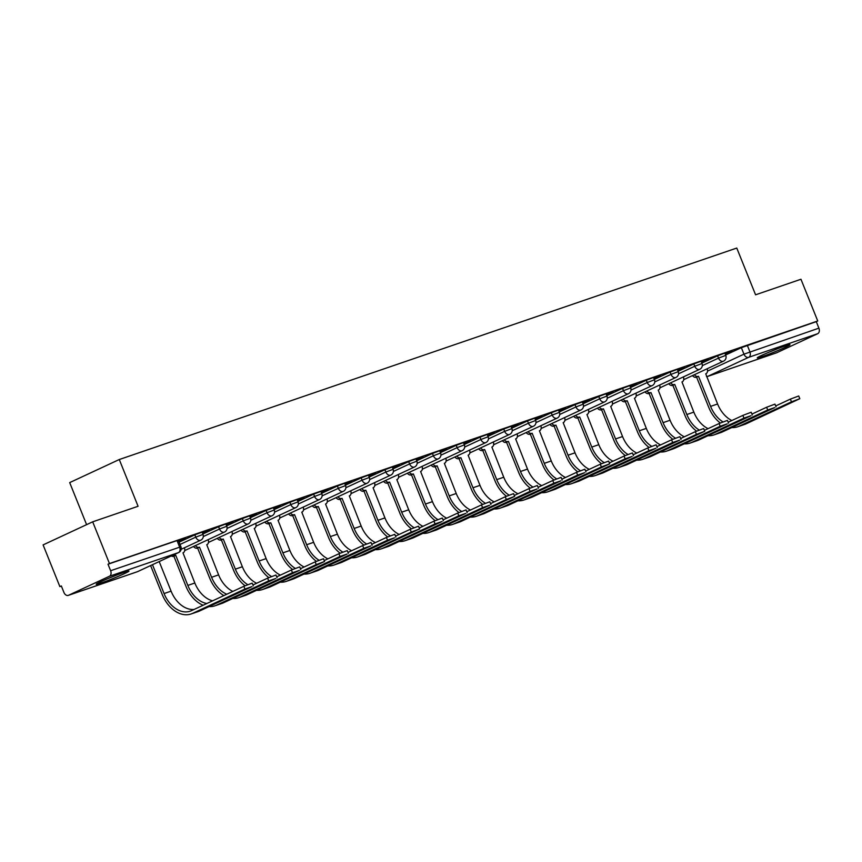 <?xml version="1.0" encoding="UTF-8"?>
<svg xmlns="http://www.w3.org/2000/svg" width="862" height="862" viewBox="0 0 862 862"><rect width="100%" height="100%" fill="white"/><g stroke="black" fill="none" stroke-linecap="round" stroke-linejoin="round"><path stroke-width="1.29" d="M202.074 532.102L194.834 534.839L195.76 537.145L203.001 534.418L202.074 532.102M225.844 523.967L218.592 526.704L219.519 529.009L226.771 526.273L225.844 523.967M249.603 515.832L242.351 518.558L243.289 520.874L250.53 518.137L249.603 515.832M273.362 507.696L266.121 510.423L267.048 512.728L274.288 510.002L273.362 507.696M297.121 499.551L289.88 502.287L290.806 504.593L298.047 501.867L297.121 499.551M320.89 491.415L313.639 494.152L314.565 496.458L321.817 493.721L320.89 491.415M344.649 483.28L337.398 486.006L338.335 488.323L345.576 485.586L344.649 483.28M368.408 475.145L361.167 477.871L362.094 480.177L369.335 477.451L368.408 475.145M392.167 467.01L384.926 469.736L385.853 472.042L393.094 469.316L392.167 467.01M415.937 458.864L408.685 461.601L409.612 463.907L416.863 461.17L415.937 458.864M439.695 450.729L432.444 453.455L433.381 455.772L440.622 453.035L439.695 450.729M463.454 442.594L456.213 445.32L457.14 447.626L464.381 444.9L463.454 442.594M487.213 434.459L479.972 437.185L480.899 439.491L488.14 436.765L487.213 434.459M510.983 426.313L503.731 429.05L504.658 431.356L511.909 428.619L510.983 426.313M534.742 418.178L527.501 420.904L528.428 423.22L535.668 420.484L534.742 418.178M558.501 410.043L551.26 412.769L552.186 415.075L559.427 412.348L558.501 410.043M582.259 401.907L575.019 404.634L575.945 406.939L583.186 404.213L582.259 401.907M606.029 393.762L598.778 396.498L599.704 398.804L606.956 396.067L606.029 393.762M629.788 385.626L622.547 388.363L623.474 390.669L630.715 387.932L629.788 385.626M653.547 377.491L646.306 380.217L647.233 382.523L654.473 379.797L653.547 377.491M677.306 369.356L670.065 372.082L670.992 374.388L678.232 371.662L677.306 369.356M701.075 361.21L693.824 363.947L694.75 366.253L702.002 363.516L701.075 361.21M724.834 353.075L717.593 355.812L718.52 358.118L725.761 355.381L724.834 353.075M762.353 356.534A17.649 0.937 158.1 0 0 780.25 349.552A17.649 0.937 158.1 0 0 790.001 344.703A17.649 0.937 158.1 0 0 784.905 346.039A17.649 0.937 158.1 0 0 767.008 353.021A17.649 0.937 158.1 0 0 757.256 357.87A17.649 0.937 158.1 0 0 762.353 356.534M101.296 582.938A17.649 0.937 158.1 0 0 119.193 575.956A17.649 0.937 158.1 0 0 128.944 571.107A17.649 0.937 158.1 0 0 123.848 572.443A17.649 0.937 158.1 0 0 105.951 579.426A17.649 0.937 158.1 0 0 96.199 584.274A17.649 0.937 158.1 0 0 101.296 582.938M92.687 521.822L138.071 506.274L119.279 459.521L736.773 248.051L755.575 294.804L800.96 279.256L817.736 320.976L109.452 563.543L92.687 521.822L43.1 544.903L59.877 586.623L61.385 586.106M86.599 524.656L69.693 482.601L119.279 459.521M59.877 586.623L61.321 585.944L63.928 592.442A4.526 3.179 -108.9 0 0 68.292 595.383A4.526 3.179 -108.9 0 0 68.507 595.297L109.42 576.258A4.526 3.179 -108.9 0 0 110.627 570.719L180.934 546.745L178.315 540.248L177.012 540.593L179.619 547.09A4.526 3.179 -108.9 0 1 178.412 552.628L109.42 576.258M109.452 563.543L108.009 564.222L110.627 570.719M725.61 354.993L741.352 347.666L743.96 354.163L818.9 328.153A4.526 3.179 71.1 0 1 817.693 333.691L776.781 352.72A4.526 3.179 71.1 0 1 776.565 352.817A4.526 3.179 71.1 0 1 776.339 352.881M818.9 328.153L816.292 321.645L817.736 320.976M701.463 362.202L708.435 359.551M708.521 359.777L701.377 361.965M677.704 370.337L684.665 367.686M684.762 367.923L677.607 370.1M653.946 378.472L660.906 375.821M661.003 376.058L653.849 378.235M630.187 386.607L637.147 383.956M637.244 384.193L630.09 386.381M606.417 394.753L613.388 392.102M613.475 392.329L606.331 394.516M582.658 402.888L589.619 400.237M589.716 400.474L582.561 402.651M558.899 411.023L565.86 408.372M565.957 408.61L558.802 410.786M535.14 419.158L542.101 416.508M542.198 416.745L535.043 418.932M511.371 427.304L518.342 424.654M518.428 424.88L511.285 427.067M487.612 435.439L494.572 432.789M494.669 433.026L487.515 435.202M463.853 443.574L470.814 440.924M470.911 441.161L463.756 443.337M440.094 451.71L447.055 449.059M447.152 449.296L439.997 451.483M416.324 459.855L423.296 457.205M423.382 457.431L416.238 459.618M392.566 467.991L399.526 465.34M399.623 465.577L392.469 467.754M368.807 476.126L375.767 473.475M375.864 473.712L368.71 475.889M345.048 484.261L352.008 481.61M352.105 481.847L344.951 484.035M321.278 492.407L328.25 489.756M328.336 489.982L321.192 492.17M297.519 500.542L304.48 497.891M304.577 498.128L297.422 500.305M273.76 508.677L280.721 506.026M280.818 506.263L273.663 508.44M250.002 516.812L256.962 514.161M257.059 514.398L249.905 516.586M226.232 524.958L233.203 522.307M233.29 522.534L226.146 524.721M202.473 533.093L209.434 530.442M209.531 530.68L202.376 532.856M178.714 541.228L185.675 538.578M185.772 538.815L178.617 540.991M179.091 542.166L194.834 534.839M202.85 534.031L218.592 526.704M226.609 525.885L242.351 518.558M250.379 517.75L266.121 510.423M274.138 509.614L289.88 502.287M297.896 501.479L313.639 494.152M321.655 493.333L337.398 486.006M345.425 485.198L361.167 477.871M369.184 477.063L384.926 469.736M392.943 468.928L408.685 461.601M416.702 460.782L432.444 453.455M440.471 452.647L456.213 445.32M464.23 444.512L479.972 437.185M487.989 436.377L503.731 429.05M511.748 428.231L527.501 420.904M535.517 420.096L551.26 412.769M559.276 411.961L575.019 404.634M583.035 403.825L598.778 396.498M606.794 395.68L622.547 388.363M630.564 387.544L646.306 380.217M654.323 379.409L670.065 372.082M678.082 371.274L693.824 363.947M701.84 363.128L717.593 355.812M725.233 354.056L732.194 351.405M732.291 351.642L725.136 353.829M108.009 564.222L177.012 540.593M816.292 321.645L741.352 347.666M731.773 427.563A30.095 21.151 -108.9 0 0 737.689 426.787L744.693 424.384A30.095 21.151 -108.9 0 0 746.158 423.792L799.807 398.707L791.478 401.843L790.379 399.117L798.718 395.981L799.807 398.707M731.838 420.516A27.153 19.083 71.1 0 1 717.593 403.987L705.73 373.817A4.526 3.211 65 0 0 705.956 373.731A4.526 3.211 65 0 0 707.163 368.764M694.384 374.711A4.526 3.211 65 0 0 698.263 376.371L696.615 377.168L708.715 407.263A30.095 21.151 -108.9 0 0 720.298 422.994M722.959 421.895A27.153 19.083 71.1 0 1 710.59 406.379L698.5 376.295M696.615 377.168L696.388 377.254A4.526 3.211 -115 0 1 692.498 375.584M737.689 426.787A30.095 21.151 -108.9 0 0 739.143 426.194L791.478 401.843M790.379 399.117L775.692 405.959M769.486 351.976A17.542 0.927 158.1 0 0 777.104 348.916M108.429 578.38A17.542 0.927 158.1 0 0 116.036 575.32M708.014 435.709A30.095 21.151 -108.9 0 0 713.93 434.922L720.934 432.519A30.095 21.151 -108.9 0 0 722.388 431.937L774.722 407.586L767.719 409.978L766.62 407.252L774.949 404.116L776.048 406.842M708.079 428.662A27.153 19.083 71.1 0 1 693.835 412.122L681.971 381.963A4.526 3.211 65 0 0 682.198 381.866A4.526 3.211 65 0 0 683.404 376.899M670.614 382.847A4.526 3.211 65 0 0 674.504 384.517L672.856 385.314L684.945 415.398A30.095 21.151 -108.9 0 0 696.528 431.129M699.201 430.03A27.153 19.083 71.1 0 1 686.831 414.525L674.731 384.43M672.856 385.314L672.629 385.389A4.526 3.211 -115 0 1 668.74 383.719M713.93 434.922A30.095 21.151 -108.9 0 0 715.385 434.329L767.719 409.978M766.62 407.252L751.933 414.094M684.256 443.844A30.095 21.151 -108.9 0 0 690.16 443.057L697.175 440.654A30.095 21.151 -108.9 0 0 698.629 440.073L750.964 415.721L743.949 418.124L742.861 415.398L751.19 412.251L752.289 414.978M684.32 436.797A27.153 19.083 71.1 0 1 670.076 420.257L658.212 390.098A4.526 3.211 65 0 0 658.428 390.001A4.526 3.211 65 0 0 659.635 385.034M646.856 390.982A4.526 3.211 65 0 0 650.745 392.652L649.097 393.449L661.186 423.533A30.095 21.151 -108.9 0 0 672.769 439.275M675.442 438.165A27.153 19.083 71.1 0 1 663.072 422.66L650.972 392.576M649.097 393.449L648.87 393.525A4.526 3.211 -115 0 1 644.981 391.854M690.16 443.057A30.095 21.151 -108.9 0 0 691.626 442.475L743.949 418.124M742.861 415.398L728.164 422.229M660.486 451.979A30.095 21.151 -108.9 0 0 666.401 451.192L673.405 448.8A30.095 21.151 -108.9 0 0 674.871 448.208L727.194 423.856L720.19 426.259L719.091 423.533L727.431 420.387L728.519 423.113M660.561 444.932A27.153 19.083 71.1 0 1 646.317 428.392L634.443 398.233A4.526 3.211 65 0 0 634.669 398.147A4.526 3.211 65 0 0 635.876 393.18M623.097 399.128A4.526 3.211 65 0 0 626.986 400.787L625.338 401.584L637.427 431.668A30.095 21.151 -108.9 0 0 649.011 447.41M651.672 446.311A27.153 19.083 71.1 0 1 639.302 430.795L627.213 400.711M625.338 401.584L625.101 401.66A4.526 3.211 -115 0 1 621.211 400M666.401 451.192A30.095 21.151 -108.9 0 0 667.867 450.61L720.19 426.259M719.091 423.533L704.405 430.364M636.727 460.114A30.095 21.151 -108.9 0 0 642.643 459.338L649.646 456.935A30.095 21.151 -108.9 0 0 651.112 456.343L704.76 431.259L696.431 434.394L695.332 431.668L703.661 428.533L704.76 431.259M636.792 453.067A27.153 19.083 71.1 0 1 622.547 436.538L610.684 406.368A4.526 3.211 65 0 0 610.91 406.282A4.526 3.211 65 0 0 612.117 401.315M599.338 407.263A4.526 3.211 65 0 0 603.217 408.922L601.568 409.719L613.669 439.814A30.095 21.151 -108.9 0 0 625.252 455.545M627.913 454.446A27.153 19.083 71.1 0 1 615.543 438.93L603.454 408.847M601.568 409.719L601.342 409.806A4.526 3.211 -115 0 1 597.452 408.135M642.643 459.338A30.095 21.151 -108.9 0 0 644.097 458.746L696.431 434.394M695.332 431.668L680.646 438.51M612.968 468.26A30.095 21.151 -108.9 0 0 618.884 467.473L625.887 465.071A30.095 21.151 -108.9 0 0 627.342 464.489L679.676 440.137L672.672 442.529L671.573 439.803L679.902 436.668L681.002 439.394M613.033 461.213A27.153 19.083 71.1 0 1 598.788 444.673L586.925 414.514A4.526 3.211 65 0 0 587.151 414.417A4.526 3.211 65 0 0 588.358 409.45M575.568 415.398A4.526 3.211 65 0 0 579.458 417.068L577.809 417.865L589.899 447.949A30.095 21.151 -108.9 0 0 601.482 463.681M604.154 462.582A27.153 19.083 71.1 0 1 591.785 447.076L579.684 416.982M577.809 417.865L577.583 417.941A4.526 3.211 -115 0 1 573.693 416.271M618.884 467.473A30.095 21.151 -108.9 0 0 620.338 466.881L672.672 442.529M671.573 439.803L656.887 446.645M589.209 476.395A30.095 21.151 -108.9 0 0 595.114 475.608L602.129 473.206A30.095 21.151 -108.9 0 0 603.583 472.624L655.917 448.272L648.903 450.675L647.815 447.949L656.144 444.803L657.243 447.529M589.274 469.348A27.153 19.083 71.1 0 1 575.029 452.809L563.166 422.649A4.526 3.211 65 0 0 563.382 422.552A4.526 3.211 65 0 0 564.588 417.585M551.809 423.533A4.526 3.211 65 0 0 555.699 425.203L554.05 426L566.14 456.084A30.095 21.151 -108.9 0 0 577.723 471.826M580.395 470.717A27.153 19.083 71.1 0 1 568.026 455.211L555.925 425.128M554.05 426L553.824 426.076A4.526 3.211 -115 0 1 549.934 424.406M595.114 475.608A30.095 21.151 -108.9 0 0 596.579 475.027L648.903 450.675M647.815 447.949L633.117 454.78M565.44 484.53A30.095 21.151 -108.9 0 0 571.355 483.744L578.359 481.352A30.095 21.151 -108.9 0 0 579.824 480.759L632.148 456.407L625.144 458.81L624.045 456.084L632.385 452.938L633.473 455.664M565.515 477.483A27.153 19.083 71.1 0 1 551.271 460.944L539.396 430.784A4.526 3.211 65 0 0 539.623 430.698A4.526 3.211 65 0 0 540.83 425.731M528.05 431.679A4.526 3.211 65 0 0 531.94 433.338L530.292 434.136L542.381 464.219A30.095 21.151 -108.9 0 0 553.964 479.962M556.626 478.863A27.153 19.083 71.1 0 1 544.256 463.347L532.166 433.263M530.292 434.136L530.055 434.211A4.526 3.211 -115 0 1 526.165 432.552M571.355 483.744A30.095 21.151 -108.9 0 0 572.821 483.162L625.144 458.81M624.045 456.084L609.359 462.916M541.681 492.665A30.095 21.151 -108.9 0 0 547.596 491.89L554.6 489.487A30.095 21.151 -108.9 0 0 556.065 488.894L609.714 463.81L601.385 466.945L600.286 464.219L608.615 461.084L609.714 463.81M541.745 485.618A27.153 19.083 71.1 0 1 527.501 469.09L515.638 438.92A4.526 3.211 65 0 0 515.864 438.833A4.526 3.211 65 0 0 517.071 433.866M504.292 439.814A4.526 3.211 65 0 0 508.171 441.473L506.522 442.271L518.622 472.365A30.095 21.151 -108.9 0 0 530.205 488.097M532.867 486.998A27.153 19.083 71.1 0 1 520.497 471.482L508.408 441.398M506.522 442.271L506.296 442.357A4.526 3.211 -115 0 1 502.406 440.687M547.596 491.89A30.095 21.151 -108.9 0 0 549.051 491.297L601.385 466.945M600.286 464.219L585.6 471.061M517.922 500.811A30.095 21.151 -108.9 0 0 523.837 500.025L530.841 497.622A30.095 21.151 -108.9 0 0 532.296 497.04L584.63 472.688L577.626 475.081L576.527 472.354L584.856 469.219L585.955 471.945M517.987 493.764A27.153 19.083 71.1 0 1 503.742 477.225L491.879 447.066A4.526 3.211 65 0 0 492.105 446.969A4.526 3.211 65 0 0 493.312 442.001M480.522 447.949A4.526 3.211 65 0 0 484.412 449.619L482.763 450.417L494.853 480.5A30.095 21.151 -108.9 0 0 506.436 496.232M509.108 495.133A27.153 19.083 71.1 0 1 496.738 479.628L484.638 449.533M482.763 450.417L482.537 450.492A4.526 3.211 -115 0 1 478.647 448.822M523.837 500.025A30.095 21.151 -108.9 0 0 525.292 499.432L577.626 475.081M576.527 472.354L561.841 479.197M494.163 508.946A30.095 21.151 -108.9 0 0 500.068 508.16L507.082 505.757A30.095 21.151 -108.9 0 0 508.537 505.175L560.871 480.824L553.857 483.226L552.768 480.5L561.097 477.354L562.196 480.08M494.228 501.899A27.153 19.083 71.1 0 1 479.983 485.36L468.12 455.201A4.526 3.211 65 0 0 468.335 455.104A4.526 3.211 65 0 0 469.542 450.136M456.763 456.084A4.526 3.211 65 0 0 460.653 457.754L459.004 458.552L471.094 488.635A30.095 21.151 -108.9 0 0 482.677 504.378M485.338 503.268A27.153 19.083 71.1 0 1 472.979 487.763L460.879 457.679M459.004 458.552L458.778 458.627A4.526 3.211 -115 0 1 454.888 456.957M500.068 508.16A30.095 21.151 -108.9 0 0 501.533 507.578L553.857 483.226M552.768 480.5L538.071 487.332M470.393 517.081A30.095 21.151 -108.9 0 0 476.309 516.295L483.313 513.903A30.095 21.151 -108.9 0 0 484.778 513.31L537.101 488.959L530.098 491.362L528.999 488.635L537.338 485.489L538.427 488.215M470.469 510.035A27.153 19.083 71.1 0 1 456.224 493.495L444.35 463.336A4.526 3.211 65 0 0 444.577 463.25A4.526 3.211 65 0 0 445.783 458.282M433.004 464.23A4.526 3.211 65 0 0 436.894 465.889L435.235 466.687L447.335 496.771A30.095 21.151 -108.9 0 0 458.918 512.513M461.579 511.414A27.153 19.083 71.1 0 1 449.21 495.898L437.12 465.814M435.235 466.687L435.008 466.762A4.526 3.211 -115 0 1 431.119 465.103M476.309 516.295A30.095 21.151 -108.9 0 0 477.774 515.713L530.098 491.362M528.999 488.635L514.312 495.467M446.635 525.217A30.095 21.151 -108.9 0 0 452.55 524.441L459.554 522.038A30.095 21.151 -108.9 0 0 461.019 521.445L514.668 496.361L506.339 499.497L505.24 496.771L513.569 493.635L514.668 496.361M446.699 518.17A27.153 19.083 71.1 0 1 432.455 501.641L420.591 471.471A4.526 3.211 65 0 0 420.818 471.385A4.526 3.211 65 0 0 422.024 466.417M409.245 472.365A4.526 3.211 65 0 0 413.124 474.025L411.476 474.822L423.576 504.916A30.095 21.151 -108.9 0 0 435.159 520.648M437.821 519.549A27.153 19.083 71.1 0 1 425.451 504.033L413.361 473.949M411.476 474.822L411.249 474.908A4.526 3.211 -115 0 1 407.36 473.238M452.55 524.441A30.095 21.151 -108.9 0 0 454.005 523.848L506.339 499.497M505.24 496.771L490.553 503.613M422.876 533.362A30.095 21.151 -108.9 0 0 428.791 532.576L435.795 530.173A30.095 21.151 -108.9 0 0 437.249 529.591L489.584 505.24L482.58 507.632L481.481 504.906L489.81 501.77L490.909 504.496M422.94 526.316A27.153 19.083 71.1 0 1 408.696 509.776L396.832 479.617A4.526 3.211 65 0 0 397.059 479.52A4.526 3.211 65 0 0 398.266 474.553M385.476 480.5A4.526 3.211 65 0 0 389.365 482.17L387.717 482.968L399.806 513.052A30.095 21.151 -108.9 0 0 411.389 528.783M414.062 527.684A27.153 19.083 71.1 0 1 401.692 512.179L389.592 482.084M387.717 482.968L387.491 483.043A4.526 3.211 -115 0 1 383.601 481.373M428.791 532.576A30.095 21.151 -108.9 0 0 430.246 531.983L482.58 507.632M481.481 504.906L466.795 511.748M399.117 541.498A30.095 21.151 -108.9 0 0 405.021 540.711L412.036 538.308A30.095 21.151 -108.9 0 0 413.491 537.726L465.825 513.375L458.81 515.778L457.722 513.052L466.051 509.905L467.15 512.631M399.181 534.451A27.153 19.083 71.1 0 1 384.937 517.911L373.074 487.752A4.526 3.211 65 0 0 373.289 487.655A4.526 3.211 65 0 0 374.496 482.688M361.717 488.635A4.526 3.211 65 0 0 365.607 490.306L363.958 491.103L376.047 521.187A30.095 21.151 -108.9 0 0 387.631 536.929M390.292 535.819A27.153 19.083 71.1 0 1 377.933 520.314L365.833 490.23M363.958 491.103L363.732 491.178A4.526 3.211 -115 0 1 359.842 489.508M405.021 540.711A30.095 21.151 -108.9 0 0 406.487 540.129L458.81 515.778M457.722 513.052L443.025 519.883M375.347 549.633A30.095 21.151 -108.9 0 0 381.263 548.846L388.266 546.454A30.095 21.151 -108.9 0 0 389.732 545.861L442.055 521.51L435.051 523.913L433.952 521.187L442.292 518.04L443.38 520.767M375.423 542.586A27.153 19.083 71.1 0 1 361.178 526.046L349.304 495.887A4.526 3.211 65 0 0 349.53 495.801A4.526 3.211 65 0 0 350.737 490.834M337.958 496.781A4.526 3.211 65 0 0 341.848 498.441L340.188 499.238L352.289 529.322A30.095 21.151 -108.9 0 0 363.872 545.064M366.533 543.965A27.153 19.083 71.1 0 1 354.163 528.449L342.074 498.365M340.188 499.238L339.962 499.313A4.526 3.211 -115 0 1 336.072 497.654M381.263 548.846A30.095 21.151 -108.9 0 0 382.728 548.264L435.051 523.913M433.952 521.187L419.266 528.018M351.588 557.768A30.095 21.151 -108.9 0 0 357.504 556.992L364.507 554.589A30.095 21.151 -108.9 0 0 365.973 553.997L419.622 528.912L411.293 532.048L410.193 529.322L418.523 526.186L419.622 528.912M351.653 550.721A27.153 19.083 71.1 0 1 337.408 534.192L325.545 504.022A4.526 3.211 65 0 0 325.771 503.936A4.526 3.211 65 0 0 326.978 498.969M314.199 504.916A4.526 3.211 65 0 0 318.078 506.576L316.429 507.373L328.53 537.468A30.095 21.151 -108.9 0 0 340.102 553.199M342.774 552.1A27.153 19.083 71.1 0 1 330.405 536.584L318.315 506.5M316.429 507.373L316.203 507.459A4.526 3.211 -115 0 1 312.313 505.789M357.504 556.992A30.095 21.151 -108.9 0 0 358.958 556.399L411.293 532.048M410.193 529.322L395.507 536.164M327.829 565.914A30.095 21.151 -108.9 0 0 333.745 565.127L340.749 562.724A30.095 21.151 -108.9 0 0 342.203 562.143L394.537 537.791L387.534 540.183L386.435 537.457L394.764 534.321L395.863 537.048M327.894 558.867A27.153 19.083 71.1 0 1 313.649 542.327L301.786 512.157A4.526 3.211 65 0 0 302.012 512.071A4.526 3.211 65 0 0 303.219 507.104M290.429 513.052A4.526 3.211 65 0 0 294.319 514.722L292.671 515.519L304.76 545.603A30.095 21.151 -108.9 0 0 316.343 561.334M319.015 560.235A27.153 19.083 71.1 0 1 306.646 544.73L294.545 514.636M292.671 515.519L292.444 515.595A4.526 3.211 -115 0 1 288.554 513.924M333.745 565.127A30.095 21.151 -108.9 0 0 335.199 564.535L387.534 540.183M386.435 537.457L371.748 544.299M304.07 574.049A30.095 21.151 -108.9 0 0 309.975 573.262L316.99 570.859A30.095 21.151 -108.9 0 0 318.444 570.278L370.779 545.926L363.764 548.329L362.676 545.603L371.005 542.457L372.104 545.183M304.135 567.002A27.153 19.083 71.1 0 1 289.891 550.462L278.027 520.303A4.526 3.211 65 0 0 278.243 520.206A4.526 3.211 65 0 0 279.45 515.239M266.67 521.187A4.526 3.211 65 0 0 270.56 522.857L268.912 523.654L281.001 553.738A30.095 21.151 -108.9 0 0 292.584 569.48M295.246 568.37A27.153 19.083 71.1 0 1 282.887 552.865L270.787 522.781M268.912 523.654L268.685 523.73A4.526 3.211 -115 0 1 264.796 522.06M309.975 573.262A30.095 21.151 -108.9 0 0 311.441 572.68L363.764 548.329M362.676 545.603L347.979 552.434M280.301 582.184A30.095 21.151 -108.9 0 0 286.216 581.397L293.22 579.005A30.095 21.151 -108.9 0 0 294.685 578.413L347.009 554.061L340.005 556.464L338.906 553.738L347.246 550.592L348.334 553.318M280.376 575.137A27.153 19.083 71.1 0 1 266.132 558.598L254.258 528.438A4.526 3.211 65 0 0 254.484 528.352A4.526 3.211 65 0 0 255.691 523.385M242.912 529.333A4.526 3.211 65 0 0 246.801 530.992L245.142 531.789L257.242 561.873A30.095 21.151 -108.9 0 0 268.825 577.615M271.487 576.516A27.153 19.083 71.1 0 1 259.117 561L247.028 530.917M245.142 531.789L244.916 531.865A4.526 3.211 -115 0 1 241.026 530.205M286.216 581.397A30.095 21.151 -108.9 0 0 287.682 580.816L340.005 556.464M338.906 553.738L324.22 560.569M256.542 590.319A30.095 21.151 -108.9 0 0 262.457 589.543L269.461 587.141A30.095 21.151 -108.9 0 0 270.927 586.548L324.575 561.464L316.246 564.599L315.147 561.873L323.476 558.738L324.575 561.464M256.607 583.272A27.153 19.083 71.1 0 1 242.362 566.743L230.499 536.573A4.526 3.211 65 0 0 230.725 536.487A4.526 3.211 65 0 0 231.932 531.52M219.153 537.468A4.526 3.211 65 0 0 223.032 539.127L221.383 539.924L233.483 570.008A30.095 21.151 -108.9 0 0 245.056 585.751M247.728 584.651A27.153 19.083 71.1 0 1 235.358 569.135L223.269 539.052M221.383 539.924L221.157 540.011A4.526 3.211 -115 0 1 217.267 538.341M262.457 589.543A30.095 21.151 -108.9 0 0 263.912 588.951L316.246 564.599M315.147 561.873L300.461 568.715M232.783 598.465A30.095 21.151 -108.9 0 0 238.699 597.678L245.702 595.276A30.095 21.151 -108.9 0 0 247.157 594.694L299.491 570.342L292.487 572.734L291.388 570.008L299.717 566.873L300.816 569.599M232.848 591.418A27.153 19.083 71.1 0 1 218.603 574.879L206.74 544.709A4.526 3.211 65 0 0 206.966 544.622A4.526 3.211 65 0 0 208.173 539.655M195.383 545.603A4.526 3.211 65 0 0 199.273 547.273L197.624 548.07L209.714 578.154A30.095 21.151 -108.9 0 0 223.861 595.599M226.781 594.241A27.153 19.083 71.1 0 1 211.599 577.281L199.499 547.187M197.624 548.07L197.398 548.146A4.526 3.211 -115 0 1 193.508 546.476M238.699 597.678A30.095 21.151 -108.9 0 0 240.153 597.086L292.487 572.734M291.388 570.008L276.702 576.85M209.024 606.6A30.095 21.151 -108.9 0 0 214.929 605.814L221.943 603.411A30.095 21.151 -108.9 0 0 223.398 602.829L275.732 578.477L268.718 580.88L267.629 578.154L275.959 575.008L277.058 577.734M212.58 600.846A27.153 19.083 71.1 0 1 194.844 583.014L182.981 552.854A4.526 3.211 65 0 0 183.197 552.757A4.526 3.211 65 0 0 184.403 547.79M173.143 555.096A4.526 3.211 65 0 0 175.514 555.408L173.865 556.206L185.955 586.289A30.095 21.151 -108.9 0 0 203.141 605.243M206.826 603.519A27.153 19.083 71.1 0 1 187.841 585.417L175.74 555.333M173.865 556.206L173.639 556.281A4.526 3.211 -115 0 1 171.269 555.968M214.929 605.814A30.095 21.151 -108.9 0 0 216.394 605.232L268.718 580.88M267.629 578.154L252.932 584.986M150.602 565.58L162.196 594.424A30.095 21.151 -108.9 0 0 191.17 613.949L198.174 611.557A30.095 21.151 -108.9 0 0 199.639 610.964L251.963 586.613L244.959 589.015L243.86 586.289L252.2 583.143L253.288 585.869M243.86 586.289L191.536 610.641A27.153 19.083 71.1 0 1 190.222 611.169A27.153 19.083 71.1 0 1 164.071 593.552L152.477 564.707M194.112 609.434A27.153 19.083 71.1 0 1 171.085 591.149L159.19 561.582M191.17 613.949A30.095 21.151 -108.9 0 0 192.635 613.367L244.959 589.015M68.507 595.297L137.511 571.657L178.412 552.628A4.526 3.211 65 0 0 178.639 552.531A4.526 4.526 0 0 0 180.934 546.745M707.508 371.134L743.96 354.163A4.526 3.211 -115 0 0 748.69 357.321L707.788 376.349L776.781 352.72M817.693 333.691L748.69 357.321A4.526 3.179 -108.9 0 0 749.897 351.782L747.289 345.285M180.018 544.472L195.76 537.145A4.526 3.211 65 0 0 200.49 540.291A4.526 3.211 -115 0 0 200.717 540.205A4.526 4.526 0 0 0 203.001 534.418M203.313 536.552L219.519 529.009A4.526 3.211 65 0 0 224.249 532.156A4.526 3.211 -115 0 0 224.476 532.069A4.526 4.526 0 0 0 226.771 526.273M227.072 528.417L243.289 520.874A4.526 3.211 65 0 0 248.019 524.021A4.526 3.211 -115 0 0 248.234 523.924A4.526 4.526 0 0 0 250.53 518.137M250.831 520.271L267.048 512.728A4.526 3.211 65 0 0 271.778 515.885A4.526 3.211 -115 0 0 272.004 515.788A4.526 4.526 0 0 0 274.288 510.002M274.59 512.136L290.806 504.593A4.526 3.211 65 0 0 295.537 507.74A4.526 3.211 -115 0 0 295.763 507.653A4.526 4.526 0 0 0 298.047 501.867M298.36 504.001L314.565 496.458A4.526 3.211 65 0 0 319.296 499.604A4.526 3.211 -115 0 0 319.522 499.518A4.526 4.526 0 0 0 321.817 493.721M322.119 495.865L338.335 488.323A4.526 3.211 65 0 0 343.065 491.469A4.526 3.211 -115 0 0 343.281 491.372A4.526 4.526 0 0 0 345.576 485.586M345.877 487.72L362.094 480.177A4.526 3.211 65 0 0 366.824 483.334A4.526 3.211 -115 0 0 367.05 483.237A4.526 4.526 0 0 0 369.335 477.451M369.636 479.584L385.853 472.042A4.526 3.211 65 0 0 390.583 475.188A4.526 3.211 -115 0 0 390.809 475.102A4.526 4.526 0 0 0 393.094 469.316M393.406 471.449L409.612 463.907A4.526 3.211 65 0 0 414.342 467.053A4.526 3.211 -115 0 0 414.568 466.967A4.526 4.526 0 0 0 416.863 461.17M417.165 463.314L433.381 455.772A4.526 3.211 65 0 0 438.111 458.918A4.526 3.211 -115 0 0 438.327 458.821A4.526 4.526 0 0 0 440.622 453.035M440.924 455.168L457.14 447.626A4.526 3.211 65 0 0 461.87 450.783A4.526 3.211 -115 0 0 462.097 450.686A4.526 4.526 0 0 0 464.381 444.9M464.683 447.033L480.899 439.491A4.526 3.211 65 0 0 485.629 442.637A4.526 3.211 -115 0 0 485.856 442.551A4.526 4.526 0 0 0 488.14 436.765M488.452 438.898L504.658 431.356A4.526 3.211 65 0 0 509.388 434.502A4.526 3.211 -115 0 0 509.614 434.416A4.526 4.526 0 0 0 511.909 428.619M512.211 430.763L528.428 423.22A4.526 3.211 65 0 0 533.158 426.367A4.526 3.211 -115 0 0 533.373 426.27A4.526 4.526 0 0 0 535.668 420.484M535.97 422.617L552.186 415.075A4.526 3.211 65 0 0 556.917 418.232A4.526 3.211 -115 0 0 557.143 418.135A4.526 4.526 0 0 0 559.427 412.348M559.729 414.482L575.945 406.939A4.526 3.211 65 0 0 580.676 410.086A4.526 3.211 -115 0 0 580.902 410A4.526 4.526 0 0 0 583.186 404.213M583.499 406.347L599.704 398.804A4.526 3.211 65 0 0 604.434 401.951A4.526 3.211 -115 0 0 604.661 401.864A4.526 4.526 0 0 0 606.956 396.067M607.257 398.212L623.474 390.669A4.526 3.211 65 0 0 628.204 393.815A4.526 3.211 -115 0 0 628.42 393.718A4.526 4.526 0 0 0 630.715 387.932M631.016 390.066L647.233 382.523A4.526 3.211 65 0 0 651.963 385.68A4.526 3.211 -115 0 0 652.189 385.583A4.526 4.526 0 0 0 654.473 379.797M654.775 381.931L670.992 374.388A4.526 3.211 65 0 0 675.722 377.534A4.526 3.211 -115 0 0 675.948 377.448A4.526 4.526 0 0 0 678.232 371.662M678.545 373.796L694.75 366.253A4.526 3.211 65 0 0 699.481 369.399A4.526 3.211 -115 0 0 699.707 369.313A4.526 4.526 0 0 0 702.002 363.516M702.304 365.66L718.52 358.118A4.526 3.211 65 0 0 723.25 361.264A4.526 3.211 -115 0 0 723.466 361.178A4.526 4.526 0 0 0 725.761 355.381M68.292 595.383L137.284 571.754A4.526 4.526 0 0 0 137.726 571.571A4.526 3.211 65 0 1 137.511 571.657A4.526 3.179 71.1 0 1 137.284 571.754A4.526 3.179 71.1 0 1 137.058 571.818M178.639 552.531L137.726 571.571A4.526 3.211 65 0 0 137.942 571.463M706.614 376.662A4.526 4.526 0 0 0 707.562 376.446A4.526 3.179 71.1 0 0 707.788 376.349A4.526 3.211 -115 0 1 706.528 376.435M710.59 406.379L717.593 403.987M696.388 377.254L698.263 376.371M739.143 426.194L746.158 423.792M686.831 414.525L693.835 412.122M672.629 385.389L674.504 384.517M715.385 434.329L722.388 431.937M663.072 422.66L670.076 420.257M648.87 393.525L650.745 392.652M691.626 442.475L698.629 440.073M639.302 430.795L646.317 428.392M625.101 401.66L626.986 400.787M667.867 450.61L674.871 448.208M615.543 438.93L622.547 436.538M601.342 409.806L603.217 408.922M644.097 458.746L651.112 456.343M591.785 447.076L598.788 444.673M577.583 417.941L579.458 417.068M620.338 466.881L627.342 464.489M568.026 455.211L575.029 452.809M553.824 426.076L555.699 425.203M596.579 475.027L603.583 472.624M544.256 463.347L551.271 460.944M530.055 434.211L531.94 433.338M572.821 483.162L579.824 480.759M520.497 471.482L527.501 469.09M506.296 442.357L508.171 441.473M549.051 491.297L556.065 488.894M496.738 479.628L503.742 477.225M482.537 450.492L484.412 449.619M525.292 499.432L532.296 497.04M472.979 487.763L479.983 485.36M458.778 458.627L460.653 457.754M501.533 507.578L508.537 505.175M449.21 495.898L456.224 493.495M435.008 466.762L436.894 465.889M477.774 515.713L484.778 513.31M425.451 504.033L432.455 501.641M411.249 474.908L413.124 474.025M454.005 523.848L461.019 521.445M401.692 512.179L408.696 509.776M387.491 483.043L389.365 482.17M430.246 531.983L437.249 529.591M377.933 520.314L384.937 517.911M363.732 491.178L365.607 490.306M406.487 540.129L413.491 537.726M354.163 528.449L361.178 526.046M339.962 499.313L341.848 498.441M382.728 548.264L389.732 545.861M330.405 536.584L337.408 534.192M316.203 507.459L318.078 506.576M358.958 556.399L365.973 553.997M306.646 544.73L313.649 542.327M292.444 515.595L294.319 514.722M335.199 564.535L342.203 562.143M282.887 552.865L289.891 550.462M268.685 523.73L270.56 522.857M311.441 572.68L318.444 570.278M259.117 561L266.132 558.598M244.916 531.865L246.801 530.992M287.682 580.816L294.685 578.413M235.358 569.135L242.362 566.743M221.157 540.011L223.032 539.127M263.912 588.951L270.927 586.548M211.599 577.281L218.603 574.879M197.398 548.146L199.273 547.273M240.153 597.086L247.157 594.694M187.841 585.417L194.844 583.014M173.639 556.281L175.514 555.408M216.394 605.232L223.398 602.829M164.071 593.552L171.085 591.149M192.635 613.367L199.639 610.964M723.466 361.178L683.695 379.679M699.707 369.313L659.936 387.814M675.948 377.448L636.178 395.96M652.189 385.583L612.419 404.095M628.42 393.718L588.649 412.23M604.661 401.864L564.89 420.365M580.902 410L541.131 428.511M557.143 418.135L517.372 436.646M533.373 426.27L493.603 444.781M509.614 434.416L469.844 452.916M485.856 442.551L446.085 461.062M462.097 450.686L422.326 469.197M438.327 458.821L398.556 477.332M414.568 466.967L374.798 485.468M390.809 475.102L351.039 493.614M367.05 483.237L327.28 501.749M343.281 491.372L303.51 509.884M319.522 499.518L279.751 518.019M295.763 507.653L255.992 526.165M272.004 515.788L232.223 534.3M248.234 523.924L208.464 542.435M224.476 532.069L184.705 550.57M200.717 540.205L181.171 549.299M707.562 376.446L776.565 352.817"/></g></svg>

